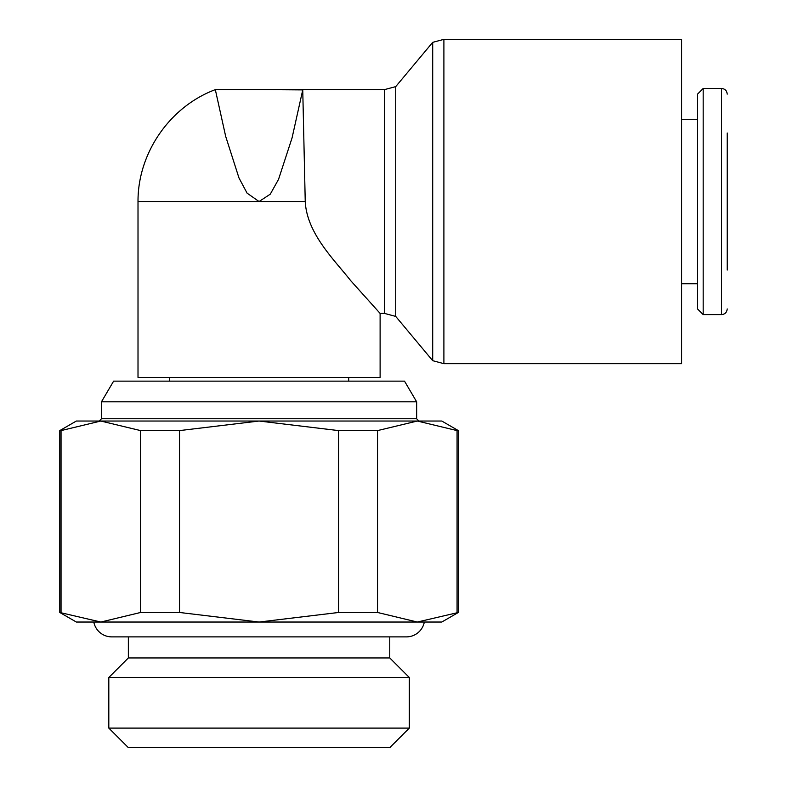 <?xml version="1.0" encoding="UTF-8"?>
<svg xmlns="http://www.w3.org/2000/svg" width="787" height="787" viewBox="0 0 787 787"><rect width="100%" height="100%" fill="white"/><g stroke="black" fill="none" stroke-linecap="round" stroke-linejoin="round"><path stroke-width="1.18" d="M128.36 636.88L128.36 657.942L108.813 677.499L108.813 728.103L128.36 747.65L389.762 747.65L409.319 728.103L409.319 677.499L389.762 657.942L389.762 636.88M93.801 622.035A18.268 18.268 0 0 0 111.744 636.88L406.377 636.88A18.268 18.268 0 0 0 424.331 622.035M101.464 401.813L101.464 418.753L99.182 421.035L100.825 421.035L76.339 421.035L59.782 430.597L59.782 612.473L76.339 622.035L441.782 622.035L458.339 612.473L458.339 430.597L441.782 421.035L417.307 421.035L418.94 421.035L416.657 418.753L416.657 401.813L101.464 401.813L113.623 381.134L404.508 381.134L416.657 401.813M169.412 381.134L169.412 377.406M348.71 377.406L348.71 381.134M215.225 89.679C169.835 106.639 137.774 153.081 138.01 201.541L305.238 201.541C306.91 233.67 334.337 259.779 350.677 280.634L380.111 313.413L350.677 280.634C334.337 259.779 306.91 233.67 305.238 201.511L138.01 201.541L138.01 377.406L380.111 377.406L380.111 313.413L384.538 313.413L384.538 89.61L395.723 86.619L432.702 42.35L432.702 360.682L395.723 316.413L384.538 313.413M305.238 201.541L302.749 89.905L259.061 89.61L384.538 89.61M215.333 89.679L225.682 136.387L238.953 177.882L247.079 193.14L259.061 201.531L270.275 194.173L278.549 179.328L292.066 137.892L302.749 89.905M432.702 42.35L443.898 39.35L681.601 39.35L681.601 363.673L443.898 363.673L432.702 360.682M395.723 86.619L395.723 316.413M727.218 133.013L727.218 270.059M703.175 88.478L721.561 88.478L721.561 314.593L703.175 314.593L697.528 308.937L697.528 94.135L703.175 88.478L703.175 314.593M681.601 119.309L697.528 119.309M697.528 283.763L681.601 283.763M377.534 430.597L377.534 612.473L338.597 612.473L338.597 430.597L377.534 430.597L417.307 421.035L100.825 421.035L140.598 430.597L179.525 430.597L179.525 612.473L140.598 612.473L140.598 430.597M140.598 612.473L100.825 622.035L59.782 612.473M458.339 612.473L417.307 622.035L377.534 612.473M457.07 612.473L457.07 430.597L458.339 430.597M59.782 430.597L61.052 430.597L61.052 612.473M338.597 612.473L259.061 622.035L179.525 612.473M61.052 430.597L100.825 421.035M179.525 430.597L259.061 421.035L338.597 430.597M417.307 421.035L457.07 430.597M108.813 728.103L409.319 728.103M108.813 677.499L409.319 677.499M128.36 657.942L389.762 657.942M101.464 418.753L416.657 418.753M443.898 39.35L443.898 363.673M721.561 314.593C724.965 314.288 726.854 312.409 727.218 308.937M721.561 88.478C724.965 88.783 726.854 90.662 727.218 94.135M259.061 89.639L215.215 89.639"/></g></svg>
